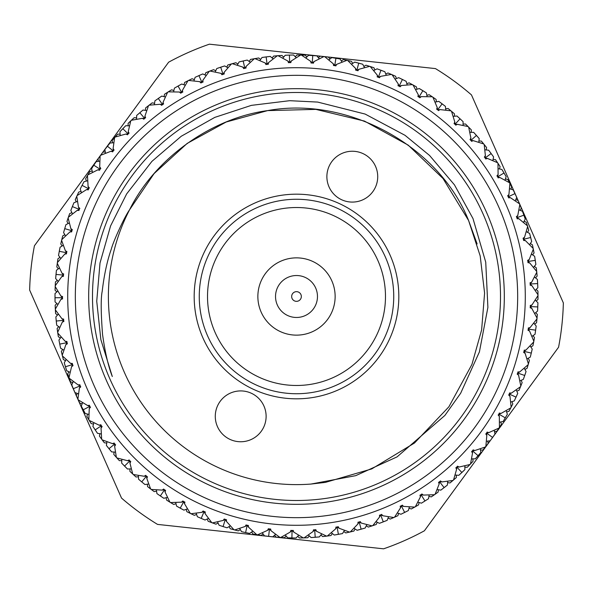 <?xml version="1.0" encoding="UTF-8"?>
<svg xmlns="http://www.w3.org/2000/svg" width="593" height="593" viewBox="0 0 593 593"><rect width="100%" height="100%" fill="white"/><g stroke="black" fill="none" stroke-linecap="round" stroke-linejoin="round"><path stroke-width="0.89" d="M312.563 283.017A20.97 20.97 0 0 0 283.017 280.437A20.97 20.97 0 0 0 280.437 309.983A20.97 20.97 0 0 0 309.983 312.563A20.97 20.97 0 0 0 312.563 283.017M326.091 271.653A38.641 38.641 0 0 0 271.653 266.909A38.641 38.641 0 0 0 266.909 321.347A38.641 38.641 0 0 0 321.347 326.091A38.641 38.641 0 0 0 326.091 271.653M323.911 56.557L314.097 61.524L312.237 63.154L312.756 55.542L316.899 55.861L319.308 58.892M295.262 56.765L296.93 54.993L301.096 55.038L305.254 55.156L306.848 56.98M300.621 55.03L291.341 60.923L289.643 62.725L289.421 55.097L293.579 55.016L296.27 57.803M272.135 58.003L273.618 56.083L277.769 55.72L281.92 55.438L283.684 57.098M288.494 55.127L285.263 55.253L282.742 58.203M277.302 55.757L268.629 62.524L267.117 64.474L266.153 56.906L270.289 56.424L273.232 58.937M268.629 62.524L268.221 64.34L267.028 63.792L266.005 64.615L265.16 62.962L267.117 64.474M346.942 60.323L336.698 64.326L334.689 65.756L335.934 58.233L340.034 58.952L342.131 62.206M324.089 56.572A241.507 241.507 0 0 1 324.667 56.639L324.838 56.661M318.411 57.758L320.235 56.165L324.378 56.609L328.507 57.128L329.916 59.1M312.756 55.542L316.899 55.861L308.597 55.297L305.81 57.988M296.93 54.993L305.254 55.156M288.954 55.112L288.561 55.127M291.341 60.923L290.763 62.695L289.621 62.035L288.524 62.754L287.85 61.027L289.643 62.725M358.809 63.169L361.863 64.007M361.93 64.029L362.753 64.259L364.532 67.706M347.113 60.36A241.507 241.507 0 0 1 347.683 60.479L347.854 60.516M341.346 60.99L343.325 59.574L347.394 60.419L351.456 61.331L352.672 63.429M335.934 58.233L340.034 58.952L331.821 57.595L328.781 59.997M320.235 56.165L328.507 57.128M314.097 61.524L313.356 63.229L312.289 62.465L311.125 63.08L310.613 61.294L312.237 63.154M391.373 74.414L380.558 76.371L378.304 77.394L380.973 70.248L383.997 71.405M384.064 71.427L384.864 71.738L386.295 75.341M363.872 66.416L365.97 65.2L369.943 66.431L373.901 67.735L374.909 69.944M351.456 64.214L354.718 62.117L362.753 64.259L358.743 63.154L356.778 70.523L358.913 69.285L357.861 70.812L356.956 69.863L355.696 70.233L355.541 68.388L356.778 70.523M343.325 59.574L351.456 61.331M336.698 64.326L335.794 65.942L334.8 65.082L333.585 65.578L333.251 63.755L334.689 65.756M412.365 84.606L401.409 85.511L400.075 86.808L399.371 85.696L398.066 85.822L398.266 83.976L399.074 86.311L402.417 79.462L406.138 81.315L407.221 85.036M391.543 74.481A241.507 241.507 0 0 1 392.077 74.711L392.24 74.785M385.761 73.992L387.97 72.983L391.81 74.599L395.62 76.275L396.406 78.565M380.973 70.248L384.864 71.738L377.066 68.825L373.62 70.604M365.97 65.2L373.901 67.735M380.558 76.371L379.357 77.787L378.549 76.756L377.259 77.008L377.281 75.148L370.225 66.52A241.507 241.507 0 0 0 369.669 66.342L358.913 69.285M432.275 96.778L421.282 96.622L419.829 97.786L419.236 96.615L417.924 96.615L418.302 94.791L418.88 97.193L422.868 90.692L426.397 92.901L427.116 96.711M412.52 84.688A241.507 241.507 0 0 1 413.032 84.969L413.188 85.058M406.82 83.65L409.111 82.857L412.78 84.829L416.412 86.867L416.975 89.224M387.97 72.983L395.62 76.275M398.659 77.668L402.417 79.462L398.659 77.668L395.064 79.106M377.281 75.148L378.304 77.394M450.917 110.817L439.991 109.594L438.435 110.609L437.953 109.394L436.648 109.26L437.204 107.489L437.545 109.935L442.141 103.849L445.439 106.392L445.788 110.246M432.423 96.874A241.507 241.507 0 0 1 432.905 97.208L433.053 97.304M426.849 95.288L429.206 94.724L432.668 97.044L436.085 99.416L436.418 101.818M419.303 88.55L426.397 92.901L419.303 88.55L415.582 89.632M409.111 82.857L416.412 86.867M401.409 85.511L399.074 86.311M468.122 126.583L457.359 124.315L455.713 125.182L455.357 123.915L454.068 123.663L454.787 121.95L454.89 124.419L460.057 118.808L463.096 121.654L463.066 125.531M451.058 110.928A241.507 241.507 0 0 1 451.503 111.299L451.644 111.417M445.662 108.808L448.063 108.475L451.28 111.113L454.453 113.812L454.549 116.235M438.805 101.373L445.439 106.392L438.805 101.373L434.995 102.092M429.206 94.724L436.085 99.416M421.282 96.622L418.88 97.193M483.718 143.943L473.229 140.645L471.502 141.349L471.272 140.052L470.012 139.681L470.894 138.043L470.76 140.511L476.438 135.426L479.188 138.547L478.788 142.402M468.248 126.709A241.507 241.507 0 0 1 468.655 127.124L468.781 127.25M463.074 124.078L465.505 123.981L468.448 126.917L471.346 129.904L471.213 132.328M453.111 116.361L456.973 116.013L460.398 119.126M459.427 118.229L456.973 116.013M448.063 108.475L454.453 113.812M439.991 109.594L437.545 109.935M497.571 162.719L487.446 158.427L485.66 158.961L485.556 157.649L484.34 157.16L485.378 155.618L485 158.057L491.145 153.543L493.584 156.915L492.813 160.718M483.829 144.077A241.507 241.507 0 0 1 484.199 144.529L484.311 144.67M478.936 140.964L481.36 141.097L484.014 144.307L486.608 147.561L486.238 149.955M473.637 132.35L479.188 138.547L473.637 132.35L469.767 132.321M465.505 123.981L471.346 129.904M457.359 124.315L454.89 124.419M509.543 182.755L499.877 177.507L498.053 177.856L498.068 176.544L496.912 175.936L498.09 174.505L497.483 176.899L504.035 172.993L506.133 176.588L504.999 180.294M497.668 162.867A241.507 241.507 0 0 1 497.987 163.357L498.083 163.505M493.102 159.295L495.496 159.665L497.831 163.112L500.099 166.603L499.499 168.953M488.654 150.207L493.584 156.915L488.654 150.207L484.8 149.807M481.36 141.097L486.608 147.561M473.229 140.645L470.76 140.511M519.527 203.844L510.41 197.691L508.564 197.862L508.705 196.557L507.608 195.838L508.927 194.526L508.09 196.854L514.991 193.6L516.725 197.38L515.243 200.96M509.624 182.911A241.507 241.507 0 0 1 509.898 183.422L509.98 183.585M505.421 178.908L507.778 179.509L509.765 183.17L511.685 186.862L510.862 189.145M501.878 169.435L506.133 176.588L501.878 169.435L498.083 168.664M495.496 159.665L500.099 166.603M487.446 158.427L485 158.057M527.429 225.8L518.949 218.795L517.089 218.795L517.363 217.505L516.34 216.69L517.771 215.504L516.718 217.742L523.901 215.17L525.265 219.099L523.441 222.516M519.594 204.007A241.507 241.507 0 0 1 519.816 204.548L519.883 204.711M515.799 199.626L518.082 200.449L519.705 204.281L521.262 208.136L520.224 210.33M513.182 189.856L516.725 197.38L513.182 189.856L509.476 188.722M507.778 179.509L511.685 186.862M499.877 177.507L497.483 176.899M533.174 248.423L525.413 240.625L523.56 240.447L523.953 239.194L523.019 238.275L524.56 237.237L523.293 239.357L530.683 237.496L531.669 241.544L529.519 244.768M527.481 225.97A241.507 241.507 0 0 1 527.644 226.533L527.696 226.704M524.123 221.241L526.317 222.279L527.562 226.252L528.741 230.247L527.496 232.33M522.463 211.264L525.265 219.099L522.463 211.264L518.882 209.781M518.082 200.449L521.262 208.136M510.41 197.691L508.09 196.854M536.709 271.49L529.734 262.981L527.911 262.625L528.422 261.417L527.577 260.409L529.215 259.526L527.748 261.513L535.286 260.371L535.872 264.493L533.426 267.502M533.203 248.593A241.507 241.507 0 0 1 533.322 249.164L533.359 249.342M530.327 243.56L532.41 244.805L533.263 248.882L534.048 252.966L532.61 254.923M529.638 233.472L531.669 241.544L529.638 233.472L526.221 231.648M526.317 222.279L528.741 230.247M518.949 218.795L516.718 217.742M537.999 294.788L531.884 285.648L530.105 285.114L530.728 283.958L529.979 282.883L531.691 282.157L530.046 283.995L537.658 283.587L537.844 287.746L535.123 290.503M536.724 271.661A241.507 241.507 0 0 1 536.784 272.246L536.798 272.424M534.345 266.376L536.294 267.821L536.754 271.957L537.139 276.093L535.516 277.902M534.627 256.265L535.872 264.493L534.627 256.265L531.402 254.123M532.41 244.805L534.048 252.966M525.413 240.625L523.293 239.357M537.036 318.1L531.832 308.419L530.112 307.715L530.846 306.625L530.209 305.477L531.98 304.928L530.164 306.596L537.777 306.922L537.562 311.08L534.59 313.556M537.592 310.688L537.762 307.396M536.139 289.473L537.947 291.096L537.999 295.255L537.984 299.421L536.198 301.059M537.399 279.436L537.844 287.746L537.399 279.436L534.397 276.99M536.294 267.821L537.139 276.093M529.734 262.981L527.748 261.513M533.826 341.22L529.579 331.072L527.94 330.205L528.771 329.197L528.252 327.996L530.068 327.618L528.096 329.1L535.649 330.16L535.034 334.282L531.825 336.461M537.021 318.278A241.507 241.507 0 0 1 536.969 318.864L536.954 319.041M535.701 312.637L537.34 314.423L536.991 318.567L536.576 322.711L534.641 324.171M537.947 291.096L537.984 299.421M537.562 311.08L537.925 302.764L537.777 306.922L537.925 302.764L535.168 300.043M531.884 285.648L530.046 283.995M528.407 363.917L525.153 353.406L523.604 352.39L524.531 351.464L524.13 350.211L525.976 350.011L523.871 351.301L531.284 353.087L530.275 357.127L526.873 358.987M530.372 356.741L530.275 357.127M533.796 341.39A241.507 241.507 0 0 1 533.685 341.961L533.656 342.139M533.025 335.645L534.486 337.58L533.744 341.679L532.929 345.756L530.854 347.024M535.649 330.16L535.034 334.282L536.191 326.039L533.715 323.059M537.34 314.423L536.576 322.711M531.832 308.419L530.164 306.596M520.817 385.984L518.593 375.213L517.148 374.042L518.163 373.212L517.882 371.93L519.742 371.907L517.519 372.99L524.723 375.48L523.33 379.401L519.764 380.928M523.463 379.031L524.568 375.925M528.356 364.087A241.507 241.507 0 0 1 528.193 364.643L528.141 364.814M528.141 358.291L529.408 360.359L528.274 364.361L527.073 368.349L524.887 369.409M534.486 337.58L532.929 345.756M532.225 349.032L531.284 353.087L532.225 349.032L530.046 345.83M529.579 331.072L528.096 329.1M511.136 407.213L509.965 396.28L508.638 394.982L509.728 394.249L509.565 392.944L511.418 393.1L509.105 393.96L516.036 397.14L514.272 400.912L510.573 402.084M520.75 386.147A241.507 241.507 0 0 1 520.535 386.688L520.469 386.851M521.099 380.358L522.159 382.544L520.639 386.414L519.06 390.268L516.785 391.113M529.408 360.359L527.073 368.349M526.05 371.537L524.723 375.48L526.05 371.537L524.19 368.142M525.153 353.406L523.871 351.301M499.447 427.412L499.336 416.412L498.142 414.996L499.299 414.374L499.262 413.062L501.092 413.395L498.706 414.025L505.295 417.857L503.175 421.438L499.388 422.246M511.055 407.369A241.507 241.507 0 0 1 510.781 407.888L510.699 408.043M511.959 401.646L512.804 403.922L510.914 407.628L508.972 411.305L506.622 411.927M517.741 393.344L514.272 400.912L517.741 393.344L516.214 389.779M522.159 382.544L519.06 390.268M525.005 374.672L523.33 379.401M518.593 375.213L517.519 372.99M485.867 446.388L486.816 435.432L485.763 433.898L486.972 433.394L487.068 432.082L488.854 432.594L486.416 432.994L492.613 437.449L490.152 440.807L486.304 441.244M499.35 427.56A241.507 241.507 0 0 1 499.032 428.05L498.935 428.198M500.803 421.949L501.426 424.291L499.187 427.805L496.897 431.281L494.503 431.674M507.356 414.24L503.175 421.438L507.356 414.24L506.185 410.549M512.804 403.922L508.972 411.305M509.965 396.28L509.105 393.96M470.516 463.963L472.517 453.148L471.62 451.525L472.873 451.14L473.095 449.842L474.823 450.524L472.354 450.687L478.091 455.713L475.319 458.819L471.45 458.886M485.756 446.529A241.507 241.507 0 0 1 485.393 446.981L485.282 447.122M487.742 441.081L488.135 443.475L485.571 446.759L482.954 449.991L480.53 450.146M495.007 434.046L490.152 440.807L495.007 434.046L494.199 430.259M501.426 424.291L496.897 431.281M499.336 416.412L498.706 414.025M453.541 479.974L456.58 469.411L455.839 467.707L457.121 467.44L457.47 466.172L459.123 467.017L456.654 466.943L461.88 472.495L458.819 475.319L454.957 475.015M470.39 464.089A241.507 241.507 0 0 1 469.982 464.512L469.864 464.638M472.895 458.863L473.051 461.287L470.19 464.304L467.269 467.269L464.845 467.195M480.812 452.563L475.319 458.819L480.812 452.563L480.367 448.716M488.135 443.475L482.954 449.991M486.816 435.432L486.416 432.994M435.099 494.28L439.146 484.051L438.568 482.279L439.873 482.146L440.34 480.916L441.911 481.916L439.457 481.598L444.12 487.639L440.807 490.152L436.989 489.477M453.4 480.093A241.507 241.507 0 0 1 452.963 480.471L452.822 480.589M456.402 475.126L456.328 477.558L453.178 480.278L449.991 482.954L447.582 482.643M464.882 469.619L458.819 475.319L464.882 469.619L464.816 465.75M473.051 461.287L467.269 467.269M472.517 453.148L472.354 450.687M415.359 506.733L420.378 496.941L419.977 495.125L421.289 495.111L421.868 493.939L423.335 495.081L420.926 494.532L424.981 500.989L421.438 503.175L417.709 502.13M434.951 494.377A241.507 241.507 0 0 1 434.476 494.71L434.328 494.814M438.412 489.729L438.101 492.138L434.713 494.547L431.281 496.897L428.909 496.356M447.389 485.067L440.807 490.152L447.389 485.067L447.7 481.205M456.328 477.558L449.991 482.954M456.58 469.411L456.654 466.943M394.515 517.222L400.453 507.964L400.231 506.118L401.535 506.229L402.232 505.117L403.574 506.4L401.231 505.621L404.648 512.441L400.912 514.272L397.295 512.871M415.204 506.815A241.507 241.507 0 0 1 414.7 507.104L414.544 507.193M419.103 502.523L418.562 504.888L414.952 506.963L411.312 508.972L409.007 508.201M424.981 500.989L421.438 503.175L428.487 498.75L429.169 494.933M438.101 492.138L431.281 496.897M439.146 484.051L439.457 481.598M372.76 525.65L379.557 517.007L379.513 515.147L380.802 515.391L381.603 514.346L382.819 515.754L380.558 514.754L383.3 521.87L379.401 523.33L375.94 521.588M394.352 517.296A241.507 241.507 0 0 1 393.819 517.526L393.656 517.6M398.644 513.39L397.881 515.695L394.086 517.407L390.268 519.06L388.044 518.074M408.355 510.543L400.912 514.272L408.355 510.543L409.392 506.807M418.562 504.888L411.312 508.972M420.378 496.941L420.926 494.532M350.285 531.943L357.89 523.997L358.024 522.144L359.284 522.507L360.181 521.543L361.256 523.063L359.106 521.847L361.144 529.193L357.127 530.275L353.851 528.207M372.589 525.709A241.507 241.507 0 0 1 372.033 525.887L371.863 525.947M377.237 522.24L376.251 524.457L372.308 525.798L368.349 527.073L366.237 525.872M387.17 520.335L379.401 523.33L387.17 520.335L388.571 516.725M397.881 515.695L390.268 519.06M400.453 507.964L401.231 505.621M327.314 536.035L335.645 528.86L335.957 527.029L337.18 527.511L338.166 526.636L339.085 528.252L337.061 526.836L338.388 534.345L334.282 535.034L331.22 532.655M350.107 531.98A241.507 241.507 0 0 1 349.544 532.106L349.366 532.151M355.074 528.978L353.88 531.091L349.826 532.047L345.763 532.929L343.77 531.536M365.147 528.044L357.127 530.275L365.147 528.044L366.889 524.583M376.251 524.457L368.349 527.073M379.557 517.007L380.558 514.754M304.046 537.888L313.037 531.55L313.527 529.757L314.698 530.357L315.758 529.586L316.521 531.276L314.646 529.675L315.231 537.28L311.08 537.562L308.264 534.908M327.136 536.057A241.507 241.507 0 0 1 326.558 536.131L326.38 536.154M332.362 533.544L330.968 535.531L326.847 536.094L322.711 536.576L320.865 534.997M342.48 533.589L334.282 535.034L342.48 533.589L344.54 530.312M353.88 531.091L345.763 532.929M357.89 523.997L359.106 521.847M280.719 537.488L290.274 532.047L290.933 530.312L292.038 531.024L293.172 530.357L293.765 532.114L292.053 530.335L291.904 537.962L287.746 537.844L285.196 534.93M288.146 537.858L291.437 537.955M309.316 535.902L307.737 537.747L303.579 537.903L299.421 537.984L297.738 536.235M319.382 536.917L311.08 537.562L319.382 536.917L321.754 533.856M330.968 535.531L322.711 536.576M335.645 528.86L337.061 526.836M257.532 534.842L267.569 530.35L268.392 528.682L269.43 529.497L270.616 528.941L271.038 530.75L269.504 528.815L268.622 536.391L264.493 535.872L262.239 532.722M280.541 537.48A241.507 241.507 0 0 1 279.955 537.436L279.777 537.428M286.152 536.02L284.403 537.703L280.244 537.458L276.101 537.139L274.589 535.242M307.737 537.747L299.421 537.984M287.746 537.844L296.07 538.007L291.904 537.962L296.07 538.007L298.731 535.183M313.037 531.55L314.646 529.675M234.709 529.964L245.131 526.465L246.117 524.887L247.066 525.798L248.304 525.361L248.549 527.199L247.207 525.124L245.606 532.581L241.544 531.669L239.602 528.319M241.929 531.758L241.544 531.669M257.355 534.812A241.507 241.507 0 0 1 256.784 534.716L256.606 534.686M263.084 533.9L261.179 535.405L257.065 534.767L252.966 534.048L251.654 532.01M272.765 536.835L264.493 535.872L272.765 536.835L275.678 534.286M284.403 537.703L276.101 537.139M290.274 532.047L292.053 530.335M212.464 522.915L223.183 520.432L224.31 518.957L225.17 519.95L226.437 519.638L226.504 521.499L225.377 519.305L223.057 526.569L219.099 525.265L217.49 521.744M219.477 525.391L219.099 525.265M234.539 529.92A241.507 241.507 0 0 1 233.976 529.771L233.805 529.727M240.328 529.571L238.282 530.883L234.257 529.845L230.247 528.741L229.128 526.584M261.179 535.405L252.966 534.048M249.675 533.426L245.606 532.581L249.675 533.426L252.826 531.165M267.569 530.35L269.504 528.815M191.005 513.746L201.909 512.315L203.177 510.951L203.933 512.026L205.23 511.833L205.119 513.694L204.2 511.396L201.19 518.401L197.38 516.725L196.12 513.064M212.301 522.848A241.507 241.507 0 0 1 211.753 522.648L211.582 522.581M218.091 523.056L215.934 524.175L212.027 522.752L208.136 521.262L207.239 519.008M238.282 530.883L230.247 528.741M227.03 527.8L223.057 526.569L227.03 527.8L230.38 525.858M245.131 526.465L247.207 525.124M170.532 502.553L181.525 502.175L182.911 500.944L183.563 502.086L184.875 502.019L184.586 503.857L183.897 501.485L180.22 508.171L176.588 506.133L175.691 502.367M190.842 513.664A241.507 241.507 0 0 1 190.323 513.412L190.16 513.33M196.594 514.435L194.341 515.332L190.583 513.538L186.862 511.685L186.18 509.35M208.558 518.408L205.03 520.017L200.76 518.215M201.983 518.742L205.03 520.017M215.934 524.175L208.136 521.262M223.183 520.432L225.377 519.305M151.23 489.433L162.208 490.115L163.712 489.025L164.246 490.226L165.558 490.292L165.091 492.086L164.632 489.662L160.332 495.956L156.915 493.584L156.382 489.744M170.376 502.456A241.507 241.507 0 0 1 169.88 502.152L169.731 502.056M176.025 503.776L173.697 504.45L170.132 502.308L166.603 500.099L166.151 497.712M183.889 510.143L176.588 506.133L183.889 510.143L187.551 508.883M194.341 515.332L186.862 511.685M201.909 512.315L204.2 511.396M133.292 474.511L144.151 476.253L145.752 475.312L146.167 476.557L147.472 476.75L146.827 478.492L146.604 476.031L141.72 481.887L138.547 479.188L138.391 475.319M151.089 489.321A241.507 241.507 0 0 1 150.622 488.973L150.481 488.862M156.582 491.182L154.195 491.627L150.859 489.151L147.561 486.608L147.338 484.192M163.794 498.276L156.915 493.584L163.794 498.276L167.56 497.371M173.697 504.45L166.603 500.099M181.525 502.175L183.897 501.485M116.873 457.929L127.51 460.709L129.2 459.931L129.496 461.206L130.771 461.524L129.963 463.2L129.978 460.724L124.552 466.083L121.654 463.096L121.869 459.227M133.158 474.385A241.507 241.507 0 0 1 132.728 473.992L132.602 473.874M138.451 476.765L136.027 476.987L132.943 474.192L129.904 471.346L129.926 468.922M148.776 483.992L144.937 484.525L141.356 481.583M142.379 482.435L144.937 484.525M154.195 491.627L147.561 486.608M162.208 490.115L164.632 489.662M102.129 439.836L112.448 443.631L114.204 443.015L114.375 444.32L115.613 444.757L114.649 446.344L114.909 443.89L108.986 448.693L106.392 445.439L106.977 441.615M116.754 457.796A241.507 241.507 0 0 1 116.361 457.359L116.243 457.225M121.787 460.672L119.363 460.65L116.562 457.574L113.812 454.453L114.064 452.036M127.495 469.019L121.654 463.096L127.495 469.019L131.372 468.863M136.027 476.987L129.904 471.346M144.151 476.253L146.604 476.031M89.202 420.407L99.113 425.181L100.914 424.744L100.958 426.056L102.152 426.604L101.04 428.094L101.529 425.678L95.169 429.888L92.901 426.397L93.857 422.646M102.026 439.695A241.507 241.507 0 0 1 101.677 439.22L101.573 439.079M106.762 443.045L104.346 442.793L101.855 439.457L99.416 436.085L99.898 433.705M111.64 451.903L106.392 445.439L111.64 451.903L115.502 452.118M119.363 460.65L113.812 454.453M127.51 460.709L129.978 460.724M78.209 399.823L87.608 405.53L89.454 405.264L89.365 406.576L90.499 407.243L89.254 408.614L89.973 406.257L83.235 409.83L81.315 406.138L82.627 402.499M89.113 420.252A241.507 241.507 0 0 1 88.817 419.755L88.72 419.599M93.501 424.047L91.122 423.565L88.965 420.007L86.867 416.412L87.579 414.092M97.504 433.335L92.901 426.397L97.504 433.335L101.329 433.92M104.346 442.793L99.416 436.085M112.448 443.631L114.909 443.89M69.262 378.275L78.061 384.864L79.922 384.775L79.714 386.073L80.774 386.844L79.395 388.089L80.344 385.806L73.295 388.719L71.738 384.864L73.399 381.358M78.135 399.66A241.507 241.507 0 0 1 77.891 399.133L77.809 398.97M82.138 403.855L79.818 403.144L78.009 399.4L76.275 395.62L77.201 393.374M85.222 413.491L81.315 406.138L85.222 413.491L88.98 414.448M91.122 423.565L86.867 416.412M99.113 425.181L101.529 425.678M62.428 355.956L70.552 363.368L72.413 363.457L72.079 364.732L73.065 365.599L71.568 366.711L72.731 364.532L65.438 366.748L64.259 362.753L66.246 359.432M69.196 378.104A241.507 241.507 0 0 1 69.003 377.556L68.944 377.385M72.776 382.67L70.537 381.736L69.099 377.83L67.735 373.901L68.877 371.759M74.918 392.551L71.738 384.864L74.918 392.551L78.565 393.863M79.818 403.144L76.275 395.62M87.608 405.53L89.973 406.257M57.78 333.088L65.156 341.249L66.994 341.516L66.542 342.754L67.439 343.71L65.845 344.674L67.209 342.613L59.737 344.118L58.952 340.034L61.249 336.913M59.026 340.419L58.952 340.034M62.384 355.785A241.507 241.507 0 0 1 62.243 355.222L62.198 355.044M65.504 360.67L63.362 359.528L62.317 355.503L61.331 351.456L62.673 349.44M66.683 370.721L64.259 362.753L66.683 370.721L70.182 372.374M70.537 381.736L67.735 373.901M78.061 384.864L80.344 385.806M55.364 309.88L61.917 318.708L63.718 319.16L63.154 320.339L63.948 321.384L62.272 322.184L63.829 320.272L56.246 321.043L55.861 316.907L58.448 314.023M57.758 332.91A241.507 241.507 0 0 1 57.669 332.339L57.64 332.162M60.39 338.077L58.373 336.735L57.714 332.629L57.128 328.507L58.655 326.624M63.362 359.528L61.331 351.456M59.737 344.118L60.59 348.195L59.737 344.118L60.59 348.195L63.918 350.181M70.552 363.368L72.731 364.532M55.201 286.545L60.871 295.966L62.621 296.589L61.939 297.708L62.636 298.82L60.886 299.458L62.621 297.708L55.001 297.745L55.016 293.579L57.869 290.963M57.484 315.098L55.601 313.564L55.342 309.413L55.156 305.254L56.861 303.527M56.706 325.179L55.861 316.907L56.706 325.179L59.826 327.484M58.373 336.735L57.128 328.507M65.156 341.249L67.209 342.613M57.284 263.299L62.02 273.225L63.703 274.01L62.917 275.063L63.503 276.242L61.702 276.709L63.599 275.13L56.009 274.433L56.424 270.289L59.515 267.954M56.802 291.941L55.075 290.236L55.223 286.078L55.438 281.92L57.299 280.363M55.053 301.904L55.016 293.579L55.053 301.904L57.936 304.491M55.601 313.564L55.156 305.254M61.917 318.708L63.829 320.272M61.605 240.373L65.363 250.706L66.965 251.647L66.075 252.618L66.542 253.848L64.711 254.138L66.75 252.751L59.256 251.321L60.071 247.244L63.377 245.22M57.313 263.122A241.507 241.507 0 0 1 57.395 262.551L57.417 262.373M58.359 268.829L56.809 266.961L57.351 262.84L57.966 258.718L59.975 257.355M55.66 278.577L56.424 270.289L55.66 278.577L58.277 281.43M55.075 290.236L55.438 281.92M60.871 295.966L62.621 297.708M68.121 217.957L70.863 228.609L72.361 229.706L71.39 230.588L71.731 231.856L69.878 231.967L72.042 230.781L64.726 228.639L65.927 224.651L69.418 222.961M65.816 225.029L65.927 224.651M61.65 240.195A241.507 241.507 0 0 1 61.783 239.631L61.828 239.453M62.146 245.976L60.775 243.968L61.716 239.913L62.725 235.873L64.859 234.709M59.256 251.321L60.071 247.244L58.514 255.42L60.849 258.511M56.809 266.961L57.966 258.718M62.02 273.225L63.599 275.13M76.771 196.283L78.469 207.15L79.855 208.388L78.802 209.166L79.025 210.463L77.164 210.396L79.432 209.425L72.361 206.586L73.94 202.732L77.572 201.383M73.784 203.102L72.531 206.149M68.18 217.794A241.507 241.507 0 0 1 68.373 217.246L68.432 217.075M68.113 223.591L66.95 221.463L68.277 217.52L69.67 213.599L71.901 212.642M60.775 243.968L62.725 235.873M63.592 232.641L64.726 228.639L63.592 232.641L65.615 235.947M65.363 250.706L66.75 252.751M87.468 175.543L88.105 186.528L89.373 187.885L88.246 188.567L88.342 189.871L86.496 189.627L88.854 188.878L82.086 185.372L84.028 181.695L87.771 180.702M76.845 196.12A241.507 241.507 0 0 1 77.083 195.594L77.157 195.431M76.215 201.887L75.259 199.656L76.964 195.86L78.728 192.088L81.041 191.354M66.95 221.463L69.67 213.599M70.841 210.456L72.361 206.586L70.841 210.456L72.531 213.947M70.863 228.609L72.042 230.781M100.113 155.937L99.691 166.922L100.817 168.405L99.639 168.968L99.602 170.28L97.793 169.857L100.21 169.339L93.813 165.195L96.103 161.719L99.928 161.096M87.556 175.395A241.507 241.507 0 0 1 87.846 174.891L87.942 174.735M86.378 181.073L85.644 178.76L87.705 175.143L89.825 171.562L92.197 171.051M75.259 199.656L78.728 192.088M80.196 189.078L82.086 185.372L80.196 189.078L81.545 192.71M72.042 207.38L73.94 202.732M78.469 207.15L79.432 209.425M114.597 137.635L113.115 148.539L114.093 150.118L112.863 150.563L112.707 151.867L110.943 151.267L113.396 150.993L107.429 146.241L110.046 143.009L113.908 142.757M100.217 155.789A241.507 241.507 0 0 1 100.558 155.322L100.662 155.173M98.497 161.326L97.993 158.954L100.387 155.551L102.848 152.193L105.257 151.919M85.644 178.76L89.825 171.562M91.574 168.708L93.813 165.195L91.574 168.708L92.567 172.452M88.105 186.528L88.854 188.878M130.779 120.824L128.258 131.527L129.074 133.195L127.806 133.521L127.525 134.804L125.827 134.04L128.296 133.996L122.81 128.696L125.731 125.731L129.6 125.849M114.716 137.502A241.507 241.507 0 0 1 115.101 137.065L115.22 136.931M112.47 142.854L112.188 140.437L114.909 137.287L117.681 134.181L120.105 134.137M97.993 158.954L102.848 152.193M104.865 149.525L107.429 146.241L104.865 149.525L105.495 153.35M99.691 166.922L100.21 169.339M148.509 105.65L144.959 116.058L145.619 117.799L144.321 118L143.914 119.252L142.305 118.326L144.766 118.518L139.822 112.722L143.009 110.046L146.849 110.543M130.912 120.705A241.507 241.507 0 0 1 131.335 120.305L131.468 120.179M128.155 125.805L128.118 123.381L131.12 120.505L134.181 117.681L136.598 117.874M119.949 131.713L125.731 125.731L119.949 131.713L120.201 135.582M112.188 140.437L117.681 134.181M113.115 148.539L113.396 150.993M167.619 92.256L163.082 102.278L163.572 104.072L162.26 104.146L161.733 105.354L160.221 104.279L162.652 104.709L158.287 98.453L161.719 96.103L165.499 96.963M148.65 105.539A241.507 241.507 0 0 1 149.11 105.183L149.251 105.08M145.418 110.357L145.611 107.933L148.88 105.361L152.193 102.848L154.588 103.271M139.822 112.722L143.009 110.046L136.672 115.442L136.553 119.319M128.118 123.381L134.181 117.681M128.258 131.527L128.296 133.996M187.937 80.774L182.451 90.306L182.763 92.137L181.451 92.085L180.813 93.234L179.412 92.019L181.784 92.686L178.048 86.037L181.688 84.028L185.364 85.251M167.775 92.16A241.507 241.507 0 0 1 168.264 91.856L168.412 91.759M164.091 96.644L164.513 94.25L168.019 92.011L171.562 89.825L173.897 90.477M158.287 98.453L161.719 96.103L154.899 100.862L154.402 104.709M145.611 107.933L152.193 102.848M144.959 116.058L144.766 118.518M209.262 71.301L202.888 80.263L203.021 82.116L201.716 81.938L200.975 83.02L199.693 81.671L201.991 82.568L198.914 75.593L202.732 73.94L206.275 75.511M188.092 80.692A241.507 241.507 0 0 1 188.611 80.433L188.774 80.352M183.993 84.799L184.645 82.457L188.352 80.559L192.088 78.728L194.356 79.61M178.048 86.037L181.688 84.028L174.438 88.112L173.579 91.893M164.513 94.25L171.562 89.825M163.082 102.278L162.652 104.709M231.403 63.933L224.191 72.235L224.147 74.095L222.864 73.791L222.019 74.8L220.878 73.332L223.079 74.444L220.692 67.202L224.651 65.927L228.023 67.839M209.425 71.234A241.507 241.507 0 0 1 209.974 71.027L210.137 70.967M204.956 74.926L205.83 72.665L209.7 71.13L213.599 69.67L215.763 70.76M198.914 75.593L202.732 73.94L195.119 77.305L193.896 80.982M184.645 82.457L192.088 78.728M182.451 90.306L181.784 92.686M237.215 65.282L239.12 61.909L246.851 60.152M243.174 60.953L239.12 61.909L243.174 60.953L244.857 68.395L242.767 67.076L232.308 63.681M226.763 67.128L227.853 64.956L231.856 63.807L235.873 62.725L237.926 64.022M216.749 68.543L224.651 65.927L216.749 68.543L215.177 72.087M205.83 72.665L213.599 69.67M202.888 80.263L201.991 82.568M259.808 60.642L262.032 57.469L269.897 56.461M244.857 68.395L246.177 66.305L254.33 58.707A241.507 241.507 0 0 1 254.901 58.603L255.079 58.574M250.52 59.411L258.718 57.966L250.52 59.411L249.23 61.464M227.853 64.956L235.873 62.725M224.191 72.235L223.079 74.444M246.177 66.305L245.947 68.151L244.709 67.728L243.767 68.647L242.767 67.076M505.785 204.051A228.794 228.794 0 0 1 388.949 505.785A228.794 228.794 0 0 1 87.215 388.949A228.794 228.794 0 0 1 204.051 87.215A228.794 228.794 0 0 1 505.785 204.051A228.794 228.794 0 0 0 204.051 87.215A228.794 228.794 0 0 0 87.215 388.949M424.38 530.802L558.562 347.239A266.924 266.924 0 0 0 563.35 302.904L471.472 94.917A266.924 266.924 0 0 0 435.47 68.603L209.411 44.178A266.924 266.924 0 0 0 168.62 62.198L34.438 245.761A266.924 266.924 0 0 0 29.65 290.096L121.528 498.083A266.924 266.924 0 0 0 157.53 524.397L383.589 548.821A266.924 266.924 0 0 0 424.38 530.802M106.399 380.476A207.824 207.824 0 0 1 212.524 106.399A207.824 207.824 0 0 1 486.601 212.524A207.824 207.824 0 0 1 380.476 486.601A207.824 207.824 0 0 1 106.399 380.476M483.11 214.066A204.007 204.007 0 0 0 214.066 109.89A204.007 204.007 0 0 0 109.89 378.934A204.007 204.007 0 0 0 378.934 483.11A204.007 204.007 0 0 0 483.11 214.066M112.299 376.511L100.854 339.581L96.733 301.237L100.009 263.01L110.587 225.911L126.65 193.911L151.919 161.37L181.243 136.257L214.807 117.377L251.402 105.361L289.673 100.691L317.692 102.078L365.125 114.064L405.012 135.308L429.569 155.47L454.453 184.853L472.984 218.535L485.734 262.158L487.891 307.404L479.411 351.894L460.65 393.263L444.898 415.441L397.051 456.899L355.711 475.66L310.991 484.058L325.387 482.391L371.729 468.922L414.463 443.038L448.879 406.82L471.932 364.428L481.62 329.96L484.592 293.098L480.182 255.879L468.581 220.485C438.976 145.878 347.883 95.925 267.613 110.609C211.871 118.022 155.114 157.938 129.511 209.885C124.434 216.919 113.337 241.299 111.351 248.971C107.155 260.868 104.109 274.967 102.211 291.267C100.766 298.109 100.877 312.518 102.552 334.496C105.02 352.138 108.274 366.14 112.299 376.511M129.511 209.885A188.122 188.122 0 0 0 310.991 484.058L325.387 482.391L371.729 468.922L414.463 443.038L448.879 406.82L471.932 364.428L481.62 329.96L484.592 293.098L480.182 255.879L468.581 220.485L443.038 178.537L408.206 145.137L364.428 121.068L315.854 109.379L267.613 110.609L226.17 122.017L187.173 143.41L154.091 173.586L129.511 209.885L154.091 173.586L187.173 143.41L226.17 122.017L267.613 110.609L315.854 109.379L364.428 121.068L408.206 145.137L443.038 178.537L468.581 220.485L477.128 243.938M273.618 56.083L281.92 55.438M262.425 57.41L270.289 56.424M266.353 58.462L266.924 62.999M260.638 59.456L258.718 57.966M250.416 62.295L247.237 60.071M231.574 63.888A241.507 241.507 0 0 1 232.137 63.733M220.878 73.332L209.974 71.027M199.693 81.671L188.611 80.433M179.412 92.019L168.264 91.856M217.186 68.388L219.81 67.491M219.877 67.476L220.692 67.202M160.221 104.279L149.11 105.183M142.305 118.326L131.335 120.305M125.827 134.04L115.101 137.065M110.943 151.267L100.558 155.322M97.793 169.857L87.846 174.891M119.994 131.668L122.173 129.363M122.217 129.318L122.81 128.696M86.496 189.627L77.083 195.594M104.909 149.473L106.851 146.968M106.896 146.916L107.429 146.241M77.164 210.396L68.373 217.246M91.611 168.649L93.309 165.973M93.346 165.914L93.813 165.195M69.878 231.967L61.783 239.631M80.225 189.019L81.656 186.195M81.686 186.135L82.086 185.372M64.711 254.138L57.395 262.551M70.863 210.396L72.012 207.439M55.208 286.367A241.507 241.507 0 0 1 55.231 285.782L61.702 276.709M63.607 232.575L64.467 229.521M64.489 229.461L64.726 228.639M55.357 309.702A241.507 241.507 0 0 1 55.327 309.116L60.886 299.458M62.272 322.184L57.669 332.339M55.668 278.51L55.92 275.352M55.927 275.285L56.009 274.433M65.845 344.674L62.243 355.222M55.045 301.444L55.008 298.664M55.001 298.605L55.001 297.745M71.568 366.711L69.003 377.556M56.646 324.727L56.342 321.969M56.335 321.903L56.246 321.043M79.395 388.089L77.891 399.133M65.571 367.2L65.69 367.571M89.254 408.614L88.817 419.755M74.866 392.44L73.651 389.571M66.661 370.655L65.704 367.63M101.04 428.094L101.677 439.22M73.628 389.512L73.295 388.719M114.649 446.344L116.361 457.359M97.43 433.231L95.688 430.659M85.192 413.432L83.672 410.645M83.643 410.593L83.235 409.83M129.963 463.2L132.728 473.992M95.651 430.6L95.169 429.888M146.827 478.492L150.622 488.973M111.595 451.851L109.572 449.412M109.527 449.361L108.986 448.693M165.091 492.086L169.88 502.152M127.451 468.974L125.197 466.735M125.153 466.691L124.552 466.083M184.586 503.857L190.323 513.412M144.885 484.481L142.431 482.48M205.119 513.694L211.753 522.648M163.735 498.239L161.096 496.482M161.044 496.445L160.332 495.956M226.504 521.499L233.976 529.771M183.83 510.113L181.035 508.616M180.976 508.579L180.22 508.171M248.549 527.199L256.784 534.716M204.97 519.987L202.043 518.764M271.038 530.75L279.955 537.436M226.963 527.777L223.939 526.843M223.872 526.829L223.057 526.569M303.868 537.895A241.507 241.507 0 0 1 303.29 537.91L293.765 532.114M249.616 533.411L246.503 532.773M246.443 532.759L245.606 532.581M316.521 531.276L326.558 536.131M272.698 536.828L269.541 536.495M269.474 536.487L268.622 536.391M339.085 528.252L349.544 532.106M361.256 523.063L372.033 525.887M318.923 536.962L316.158 537.206M316.091 537.206L315.231 537.28M382.819 515.754L393.819 517.526M365.021 528.081L362.034 528.941M342.413 533.604L339.292 534.182M339.233 534.197L338.388 534.345M403.574 506.4L414.7 507.104M361.975 528.963L361.144 529.193M423.335 495.081L434.476 494.71M408.243 510.603L405.471 512.026M386.74 520.513L384.16 521.536M441.911 481.916L452.963 480.471M405.412 512.055L404.648 512.441M459.123 467.017L469.982 464.512M474.823 450.524L485.393 446.981M447.337 485.104L444.846 487.068M444.794 487.112L444.12 487.639M488.854 432.594L499.032 428.05M464.838 469.671L462.547 471.865M462.503 471.909L461.88 472.495M501.092 413.395L510.781 407.888M480.767 452.615L478.699 455.016M478.655 455.068L478.091 455.713M511.418 393.1L520.535 386.688M494.97 434.098L493.146 436.693M493.109 436.745L492.613 437.449M519.742 371.907L528.193 364.643M507.326 414.299L505.762 417.057M505.725 417.116L505.295 417.857M525.976 350.011L533.685 341.961M517.711 393.404L516.421 396.302M516.392 396.361L516.036 397.14M530.068 327.618L536.969 318.864M526.028 371.603L525.027 374.606M537.999 294.966A241.507 241.507 0 0 1 538.007 295.544L531.98 304.928M532.21 349.099L531.498 352.19M531.484 352.249L531.284 353.087M531.691 282.157L536.784 272.246M529.215 259.526L533.322 249.164M537.414 279.562L537.606 282.668M524.56 237.237L527.644 226.533M535.16 259.526L535.271 260.253M537.614 282.735L537.658 283.587M517.771 215.504L519.816 204.548M530.572 237.044L530.476 236.666M534.641 256.332L535.145 259.46M535.227 259.986L535.286 260.371M508.927 194.526L509.898 183.422M522.507 211.382L523.589 214.303M529.757 233.916L530.461 236.6M498.09 174.505L497.987 163.357M523.612 214.362L523.901 215.17M485.378 155.618L484.199 144.529M501.945 169.546L503.561 172.2M513.39 190.271L514.591 192.769M470.894 138.043L468.655 127.124M488.728 150.311L490.596 152.801M503.598 172.259L504.035 172.993M454.787 121.95L451.503 111.299M490.641 152.853L491.145 153.543M437.204 107.489L432.905 97.208M473.688 132.395L475.823 134.737M475.868 134.781L476.438 135.426M418.302 94.791L413.032 84.969M457.018 116.058L459.375 118.185M398.266 83.976L392.077 74.711M438.857 101.41L441.407 103.293M441.459 103.338L442.141 103.849M419.362 88.579L422.083 90.21M422.134 90.247L422.868 90.692M355.541 68.388L347.683 60.479M398.718 77.698L401.587 79.054M401.646 79.084L402.417 79.462M333.251 63.755L324.667 56.639M354.718 62.117L358.743 63.154L354.718 62.117M300.799 55.03A241.507 241.507 0 0 1 301.385 55.045L310.613 61.294M265.16 62.962L254.901 58.603M262.032 57.469L266.153 56.906M277.48 55.742A241.507 241.507 0 0 1 278.058 55.698L287.85 61.027M263.744 427.071A25.425 25.425 0 0 1 229.973 439.383A25.425 25.425 0 0 1 217.653 405.605A25.425 25.425 0 0 1 251.432 393.292A25.425 25.425 0 0 1 263.744 427.071M329.256 165.929A25.425 25.425 0 0 0 341.568 199.708A25.425 25.425 0 0 0 375.347 187.395A25.425 25.425 0 0 0 363.027 153.617A25.425 25.425 0 0 0 329.256 165.929M203.74 253.307A102.322 102.322 0 0 1 339.693 203.74A102.322 102.322 0 0 1 389.26 339.693A102.322 102.322 0 0 1 253.307 389.26A102.322 102.322 0 0 1 203.74 253.307A102.322 102.322 0 0 0 253.307 389.26A102.322 102.322 0 0 0 389.26 339.693M215.837 258.941A88.972 88.972 0 0 0 258.941 377.163A88.972 88.972 0 0 0 377.163 334.059A88.972 88.972 0 0 0 334.059 215.837A88.972 88.972 0 0 0 215.837 258.941M300.206 293.387A4.84 4.84 0 0 0 293.387 292.794A4.84 4.84 0 0 0 292.794 299.613A4.84 4.84 0 0 0 299.613 300.206A4.84 4.84 0 0 0 300.206 293.387M94.191 385.873A221.167 221.167 0 0 0 385.873 498.809A221.167 221.167 0 0 0 498.809 207.127A221.167 221.167 0 0 0 207.127 94.191A221.167 221.167 0 0 0 94.191 385.873M384.649 337.543A97.237 97.237 0 0 0 337.543 208.351A97.237 97.237 0 0 0 208.351 255.457A97.237 97.237 0 0 0 255.457 384.649A97.237 97.237 0 0 0 384.649 337.543"/></g></svg>
